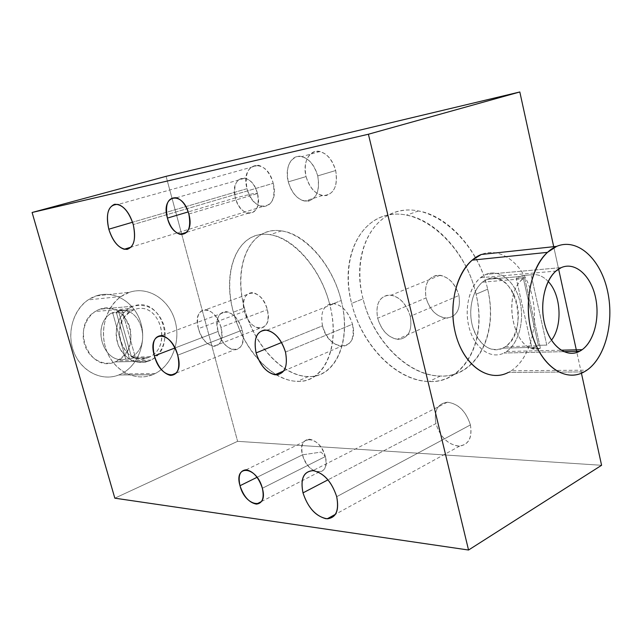 <?xml version="1.0" encoding="UTF-8"?>
<svg xmlns="http://www.w3.org/2000/svg" width="642" height="642" viewBox="0 0 642 642"><rect width="100%" height="100%" fill="white"/><g stroke="black" fill="none" stroke-linecap="round" stroke-linejoin="round"><path stroke-width="0.48" stroke-dasharray="3.21 2.41" d="M581.419 373.203L576.869 352.458L581.419 373.203M558.604 269.054L553.709 246.688L558.604 269.054M166.093 176.333L181.622 233.865L166.093 176.333M181.814 234.595L237.604 441.327L601.586 465.289L237.604 441.327L114.83 498.176L237.604 441.327L181.814 234.595M487.679 289.189C498.714 336.593 474.887 376.734 441.399 376.06C408.015 376.092 373.146 340.348 363.043 298.843C352.53 257.402 368.861 215.873 401.9 210.616C434.738 204.629 477.11 241.729 487.679 289.189C499.38 337.154 474.326 378.162 440.308 376.052C407.309 375.867 372.657 339.835 363.043 298.843L351.623 303.417C361.39 344.722 396.122 381.155 429.073 381.508C463.067 383.796 487.96 342.611 476.075 294.221L487.679 289.189L476.075 294.221C467.44 254.786 436.054 219.997 406.627 215.11C364.311 206.243 338.182 254.529 351.623 303.417L363.043 298.843C349.778 250.34 376.18 202.31 418.496 210.961C447.939 215.712 479.197 250.099 487.679 289.189M276.421 374.88C283.499 379.013 290.481 381.179 297.374 381.372C323.833 383.17 341.006 347.105 329.86 305.022L341.223 300.536C351.712 341.921 335.116 377.119 308.979 376.557C282.953 376.621 253.983 344.842 244.401 308.032C234.482 271.261 245.87 234.94 271.486 230.895C296.933 226.225 331.103 259.103 341.223 300.536C352.217 342.29 334.851 378.21 308.32 376.557C282.544 376.573 253.598 344.481 244.401 308.032L233.383 312.148C241.512 340.396 255.596 361.149 275.659 374.422M470.409 424.916C472.392 438.277 468.299 445.339 458.123 446.11C447.474 444.128 440.067 436.624 435.918 423.592C433.783 410.591 437.7 403.473 447.651 402.237C458.46 403.85 466.044 411.41 470.409 424.916C472.472 437.475 468.877 444.537 459.624 446.11C448.365 445.099 440.46 437.587 435.918 423.592L327.998 479.839L435.918 423.592C433.719 410.736 437.499 403.617 447.281 402.237C458.26 403.553 465.972 411.113 470.409 424.916L336.705 496.691L470.409 424.916M273.203 183.315C280.522 210.231 252.98 214.869 247.042 188.668C239.418 162.683 266.719 156.094 273.203 183.315C275.627 198.522 271.951 206.307 262.177 206.676C255.155 204.83 250.107 198.835 247.042 188.668L132.549 222.236L247.042 188.668C244.474 173.316 248.253 165.516 258.381 165.259C265.258 167.241 270.202 173.26 273.203 183.315L133.263 224.564L273.203 183.315M335.694 170.523C337.997 184.214 334.811 192.568 326.128 195.585C316.907 195.802 310.222 189.47 306.073 176.59C303.658 163.301 306.691 154.931 315.166 151.48C324.499 150.854 331.336 157.202 335.694 170.523C338.021 187.071 333.535 195.417 322.244 195.561C314.556 193.475 309.171 187.151 306.073 176.59L288.282 181.871C291.436 192.56 296.845 198.98 304.509 201.131C315.768 201.042 320.173 192.624 317.75 175.884L335.694 170.523L317.75 175.884C314.676 165.347 309.404 158.919 301.933 156.584C291.572 153.783 284.35 167.666 288.282 181.871L306.073 176.59C302.221 162.554 309.564 148.784 319.949 151.512C327.428 153.783 332.676 160.115 335.694 170.523M511.241 370.763C530.244 358.541 539.264 324.009 531.817 294.686C524.61 265.258 501.843 246.175 481.339 254.473C502.389 245.934 525.694 266.334 532.338 296.877C539.264 327.308 528.599 362.168 508.384 372.416L584.1 371.919L508.384 372.416L511.241 370.763L586.948 370.161M152.467 374.767C170.9 367.569 181.18 342.772 175.162 321.281C169.416 299.694 148.358 285.851 129.435 292.303C110.424 298.426 98.707 324.282 105.312 346.84C111.636 369.495 134.13 382.287 152.467 374.767L155.075 373.604C172.465 364.993 181.221 340.421 174.712 319.732C168.437 298.955 147.869 286.027 129.435 292.303L96.228 295.874C114.284 289.807 134.443 302.173 140.59 322.123C146.946 341.993 138.319 365.611 121.258 373.869L118.698 374.992L152.467 374.767L118.698 374.992C102.182 381.541 82.04 371.991 74.255 353.052C66.311 334.209 72.723 310.102 88.114 299.886L96.228 295.874L129.435 292.303L121.153 296.468C105.44 307.077 98.9 332.219 107.053 351.88C115.03 371.638 135.623 381.597 152.467 374.767M177.714 355.187L242.146 330.148C244.53 342.772 241.833 349.368 234.049 349.946C226.859 348.317 221.546 342.154 218.12 331.441L174.937 347.988L218.12 331.441C215.624 318.689 218.4 312.06 226.457 311.571C233.528 313.32 238.76 319.515 242.146 330.148L177.714 355.187M218.12 331.441C210.825 307.141 235.887 304.942 242.146 330.148C249.184 355.195 223.889 355.716 218.12 331.441M285.489 352.065L352.482 324.202C354.801 338.543 350.997 345.934 341.071 346.391C332.331 344.425 326.152 337.572 322.517 325.815L281.589 342.515L322.517 325.815C320.045 311.258 324.001 303.843 334.362 303.57C342.884 305.728 348.927 312.606 352.482 324.202L285.489 352.065M322.517 325.815C320.157 312.991 323.271 305.536 331.858 303.457C341.287 304.164 348.165 311.073 352.482 324.202C359.945 352.241 328.431 352.891 322.517 325.815M262.361 488.257L325.333 456.558C327.179 466.06 325.012 471.252 318.841 472.135C311.426 471.043 305.985 465.273 302.51 454.841L257.049 477.303L302.51 454.841C300.592 445.219 302.831 439.995 309.219 439.184C316.53 440.404 321.899 446.19 325.333 456.558L262.361 488.257M325.333 456.558C320.214 435.107 296.363 433.928 302.51 454.841L321.032 452.08L325.333 456.558L321.032 452.08L302.51 454.841C307.261 475.578 331.256 477.985 325.333 456.558M188.836 214.043L257.482 193.539C259.601 206.812 256.407 213.393 247.9 213.305C242.114 211.491 237.949 206.355 235.413 197.897L188.194 211.924L235.413 197.897C233.19 184.519 236.457 177.93 245.22 178.107C250.902 180.025 254.986 185.169 257.482 193.539L188.836 214.043M257.482 193.539C251.921 170.339 228.873 175.619 235.413 197.897L254.192 193.403L257.482 193.539L254.192 193.403L235.413 197.897C240.581 220.35 263.806 216.49 257.482 193.539M96.228 295.874C114.766 289.638 135.414 302.88 141.031 323.608C146.906 344.248 136.786 368.083 118.698 374.992C100.714 382.215 78.717 369.936 72.562 348.221C66.126 326.593 77.61 301.796 96.228 295.874M100.008 309.179C87.657 313.24 80.162 329.667 84.383 343.968C88.427 358.332 102.937 366.63 114.99 361.928C128.047 355.154 133.055 343.703 130.021 327.564C124.259 312.341 114.26 306.21 100.008 309.179L133.311 306.178L128.416 308.593C117.117 317.662 113.778 329.924 118.385 345.38C125.342 359.544 135.438 364.8 148.663 361.157L114.99 361.928C89.182 373.483 70.13 325.927 95.217 311.506L100.008 309.179C127.469 298.602 143.88 348.654 117.317 360.884L114.99 361.928L148.663 361.157C136.369 366.052 121.539 357.401 117.39 342.419C113.056 327.5 120.696 310.383 133.311 306.178C147.853 303.112 158.068 309.516 163.951 325.382C168.019 339.819 161.022 356.47 148.663 361.157L151.039 360.074C178.107 347.354 161.327 295.224 133.311 306.178L100.008 309.179M147.708 357.738C173.677 349.047 160.107 299.573 134.274 309.645C122.245 315.543 117.614 326.104 120.383 341.319C125.912 355.467 135.021 360.94 147.708 357.738L149.923 356.727C173.533 345.476 158.702 299.991 134.274 309.645L119.123 310.945L122.092 310.182L118.385 310.503C141.344 305.488 152.603 346.166 131.458 356.936L135.197 356.832L132.412 358.156L147.708 357.738L132.412 358.156L129.475 358.998L125.744 359.103C103.458 365.041 90.634 324.956 111.323 313.248L119.123 310.945L134.274 309.645L130.133 311.675C107.639 324.659 124.58 368.227 147.708 357.738M116.282 312.197L122.092 310.182L135.197 356.832L132.412 358.156L129.475 358.998L116.282 312.197L129.475 358.998L125.744 359.103L112.591 312.51L116.282 312.197M125.744 359.103C102.656 365.218 90.514 322.934 112.591 312.51L125.744 359.103M131.458 356.936L135.197 356.832L122.092 310.182L118.385 310.503L131.458 356.936L118.385 310.503C141.344 305.488 152.603 346.166 131.458 356.936M485.914 274.399C499.348 268.685 514.611 280.883 519.651 300.432C524.843 319.909 519.025 343.093 506.538 351.503L503.938 353.028L563.748 351.655L503.938 353.028C517.516 346.423 524.859 322.958 520.14 302.446C515.622 281.846 499.837 268.46 485.914 274.399C471.91 280.016 463.572 304.42 468.716 325.903C473.652 347.491 490.432 359.937 503.938 353.028C491.411 359.368 475.899 349.344 469.888 330.181C463.741 311.097 468.684 287.191 480.489 277.705L485.914 274.399L561.293 267.602L485.914 274.399M502.822 348.165C490.986 354.151 476.356 343.205 472.063 324.379C467.585 305.632 474.823 284.334 487.045 279.366C499.211 274.11 513.07 285.778 517.051 303.851C521.2 321.859 514.723 342.443 502.822 348.165C489.99 352.594 480.064 345.869 473.042 327.99C467.721 311.274 472.095 290.393 482.463 282.159L487.045 279.366L519.41 276.59L516.232 278.371L524.602 277.657L523.19 278.74C499.909 295.858 515.486 357.209 540.428 348.301L532.025 348.518L535.292 347.282L502.822 348.165L535.292 347.282L538.381 345.34L546.775 345.099L551.462 340.236L546.775 345.099L531.103 274.824L522.732 275.546L519.41 276.59L487.045 279.366C514.025 266.422 531.038 331.007 505.254 346.736L502.822 348.165M548.172 281.461C542.947 275.98 537.258 273.765 531.103 274.824L522.732 275.546L516.232 278.371L532.025 348.518L538.381 345.34L522.732 275.546L538.381 345.34L546.775 345.099L531.103 274.824C537.258 273.765 542.947 275.98 548.172 281.461M540.428 348.301L532.025 348.518L516.232 278.371L524.602 277.657L540.428 348.301L524.602 277.657C499.741 292.768 514.579 357.474 540.428 348.301M476.075 294.221C465.33 246.335 422.813 208.778 390.047 214.701C357.072 219.877 340.958 261.655 351.623 303.417C361.879 345.236 396.828 381.388 430.172 381.517C463.62 382.367 487.286 342.042 476.075 294.221M458.918 295.489C460.852 308.69 456.976 316.233 447.305 318.119C437.146 317.292 430.068 310.559 426.063 297.912C423.993 285.08 427.692 277.505 437.17 275.193C447.466 275.643 454.713 282.408 458.918 295.489C460.876 309.934 456.374 317.461 445.396 318.079C435.982 316.265 429.538 309.548 426.063 297.912L377.648 318.215C381.3 330.261 387.824 337.307 397.221 339.353C408.135 338.928 412.493 331.248 410.294 316.313L458.918 295.489L410.294 316.313C406.739 304.469 400.399 297.398 391.275 295.111C379.831 295.304 375.289 303.008 377.648 318.215L426.063 297.912C423.953 283.194 428.647 275.643 440.163 275.266C449.296 277.32 455.547 284.061 458.918 295.489M410.294 316.313C405.88 302.743 398.546 295.633 388.298 294.991C378.916 297.206 375.361 304.95 377.648 318.215C381.846 331.32 389.004 338.39 399.115 339.425C408.713 337.676 412.445 329.964 410.294 316.313M244.401 308.032C232.54 266.406 249.77 225.599 281.469 230.903C305.271 233.64 332.708 264.801 341.223 300.536L329.86 305.022C321.209 269.022 293.707 237.532 269.969 234.691C238.351 229.25 221.386 270.242 233.383 312.148L244.401 308.032M329.86 305.022C319.588 263.276 285.353 230.045 260.026 234.651C234.507 238.623 223.344 275.129 233.383 312.148C243.101 349.216 272.096 381.308 298.04 381.38C324.098 382.07 340.501 346.728 329.86 305.022M267.345 309.645C273.805 332.909 249.698 333.952 244.433 311.338C237.733 288.723 261.655 286.22 267.345 309.645C269.488 321.345 266.879 327.58 259.504 328.335C252.643 327.003 247.619 321.337 244.433 311.338L198.442 328.648C201.765 338.944 206.812 344.85 213.577 346.343C220.816 345.709 223.264 339.369 220.928 327.34L267.345 309.645L220.928 327.34C217.638 317.1 212.662 311.177 206.002 309.572C198.522 310.142 196.003 316.498 198.442 328.648L244.433 311.338C242.186 299.517 244.875 293.258 252.499 292.567C259.248 294.02 264.199 299.71 267.345 309.645M220.928 327.34C214.869 303.225 191.42 305.367 198.442 328.648C204.052 351.904 227.733 351.302 220.928 327.34M317.75 175.884C313.32 162.394 306.467 155.942 297.174 156.536C288.748 159.986 285.786 168.429 288.282 181.871C292.503 194.911 299.204 201.347 308.385 201.171C317.012 198.169 320.133 189.743 317.75 175.884M176.349 373.026L234.049 349.946M161.928 335.573L226.457 311.571M283.764 370.956L341.071 346.391M267.136 330.148L334.362 303.57M459.624 446.11L335.477 514.282M447.281 402.237L312.935 470.618M262.177 206.676L131.185 247.106M258.381 165.259L118.136 204.429M261.495 501.514L318.841 472.135M246.135 469.8L309.219 439.184M186.878 232.235L247.9 213.305M176.43 197.752L245.22 178.107M155.075 373.604L121.258 373.869M121.153 296.468L88.114 299.886M128.416 308.593L95.217 311.506M151.039 360.074L117.317 360.884M149.923 356.727L134.611 357.161M130.133 311.675L111.323 313.248M506.538 351.503L561.052 350.195M480.489 277.705L555.884 271.093M482.463 282.159L523.19 278.74M505.254 346.736L537.723 345.821M440.308 376.052L429.073 381.508M418.496 210.961L406.627 215.11M445.396 318.079L397.221 339.353M440.163 275.266L391.275 295.111M308.32 376.557L297.374 381.372M281.469 230.903L269.969 234.691M259.504 328.335L213.577 346.343M252.499 292.567L206.002 309.572M322.244 195.561L304.509 201.131M319.949 151.512L301.933 156.584"/><path stroke-width="0.96" d="M601.586 465.289L581.419 373.203L601.586 465.289L468.54 550.025L601.586 465.289M576.869 352.458L558.604 269.054L576.869 352.458M553.709 246.688L519.819 91.975L166.093 176.333L32.1 212.486L166.093 176.333L519.819 91.975L368.404 134.234L468.54 550.025L114.83 498.176L32.1 212.486L368.404 134.234L519.819 91.975L553.709 246.688M181.622 233.865L181.814 234.595L181.622 233.865M472.135 260.154C454.664 274.8 447.626 310.953 457.216 339.377C466.606 367.93 489.926 382.126 508.384 372.416C488.289 383.13 462.738 364.849 455.154 332.091C447.265 299.477 460.194 262.514 481.339 254.473L556.654 246.376L547.457 252.362C530.011 267.826 523.061 306.354 532.78 336.673C542.305 367.136 565.722 382.247 584.1 371.919L586.948 370.161C605.855 357.169 614.691 320.551 607.172 289.406C599.885 258.14 577.134 237.7 556.654 246.376L481.339 254.473L472.135 260.154L547.457 252.362M468.54 550.025L368.404 134.234L32.1 212.486L114.83 498.176L468.54 550.025M177.714 355.187C185.257 381.26 160.677 381.059 154.393 355.869C146.609 330.59 170.908 328.969 177.714 355.187C174.11 344.112 168.854 337.572 161.928 335.573C154.112 335.87 151.6 342.635 154.393 355.869C158.028 367.007 163.357 373.524 170.395 375.409C177.946 375.032 180.386 368.291 177.714 355.187M285.489 352.065C288.041 365.828 285.024 373.435 276.429 374.88C267.257 373.508 260.483 366.189 256.102 352.915C253.446 339.546 256.302 331.898 264.673 329.972C273.957 330.943 280.891 338.31 285.489 352.065C281.686 339.923 275.57 332.612 267.136 330.148C256.969 330.157 253.293 337.748 256.102 352.915C259.986 365.202 266.237 372.488 274.864 374.767C284.599 374.583 288.138 367.015 285.489 352.065M336.705 496.691C339.321 511.265 335.686 518.6 325.799 518.688C315.31 515.791 307.711 507.188 303 492.871C300.239 478.723 303.674 471.316 313.296 470.65C323.929 473.114 331.729 481.797 336.705 496.691C331.641 481.468 323.72 472.777 312.935 470.618C303.489 471.453 300.175 478.876 303 492.871C308.144 508.255 316.233 516.898 327.26 518.8C336.215 517.773 339.361 510.398 336.705 496.691M133.263 224.564C136.232 238.519 134.17 246.793 127.092 249.401C119.348 249.152 113.249 242.419 108.795 229.202C105.761 215.664 107.687 207.366 114.557 204.292C122.365 204.124 128.601 210.881 133.263 224.564C129.82 213.569 124.773 206.86 118.136 204.429C108.562 204.292 105.449 212.55 108.795 229.202C112.286 240.277 117.422 246.969 124.179 249.265C133.424 249.329 136.457 241.095 133.263 224.564M262.361 488.257C268.717 510.575 245.188 507.252 240.004 485.721C233.423 463.949 256.768 465.94 262.361 488.257C258.718 477.447 253.309 471.292 246.135 469.8C239.907 470.426 237.869 475.73 240.004 485.721C243.671 496.595 249.144 502.726 256.423 504.114C262.434 503.408 264.408 498.128 262.361 488.257M188.836 214.043C195.65 238.022 173.083 241.504 167.418 218.095C160.404 194.839 182.737 189.815 188.836 214.043C186.164 205.288 182.023 199.855 176.43 197.752C167.875 197.391 164.874 204.172 167.418 218.095C170.138 226.923 174.343 232.348 180.033 234.354C188.339 234.643 191.276 227.87 188.836 214.043M174.937 347.988L154.393 355.869L174.937 347.988M281.589 342.515L256.102 352.915L281.589 342.515M327.998 479.839L303 492.871L327.998 479.839M132.549 222.236L108.795 229.202L132.549 222.236M257.049 477.303L240.004 485.721L257.049 477.303M188.194 211.924L167.418 218.095L188.194 211.924M556.654 246.376C535.516 254.77 522.66 294.108 530.693 328.913C538.413 363.853 564.093 383.314 584.1 371.919C604.234 361.021 614.699 324.058 607.693 291.733C600.976 259.288 577.68 237.452 556.654 246.376M561.293 267.602C575.2 261.374 590.985 275.691 595.567 297.591C600.342 319.395 593.12 344.297 579.59 351.294C566.14 358.629 549.287 345.364 544.264 322.356C539.031 299.453 547.313 273.492 561.293 267.602L555.884 271.093C544.095 281.116 539.232 306.571 545.451 326.906C551.542 347.346 567.111 358.019 579.59 351.294L582.182 349.681C594.612 340.758 600.318 316.153 595.07 295.448C589.974 274.664 574.71 261.607 561.293 267.602M563.748 351.655L579.59 351.294L563.748 351.655M551.462 340.236C562.849 325.703 561.108 294.638 548.172 281.461C561.108 294.638 562.849 325.703 551.462 340.236M275.659 374.422L276.421 374.88M170.395 375.409L176.349 373.026M274.864 374.767L283.764 370.956M335.477 514.282L327.26 518.8M131.185 247.106L124.179 249.265M256.423 504.114L261.495 501.514M180.033 234.354L186.878 232.235M561.052 350.195L582.182 349.681"/></g></svg>
